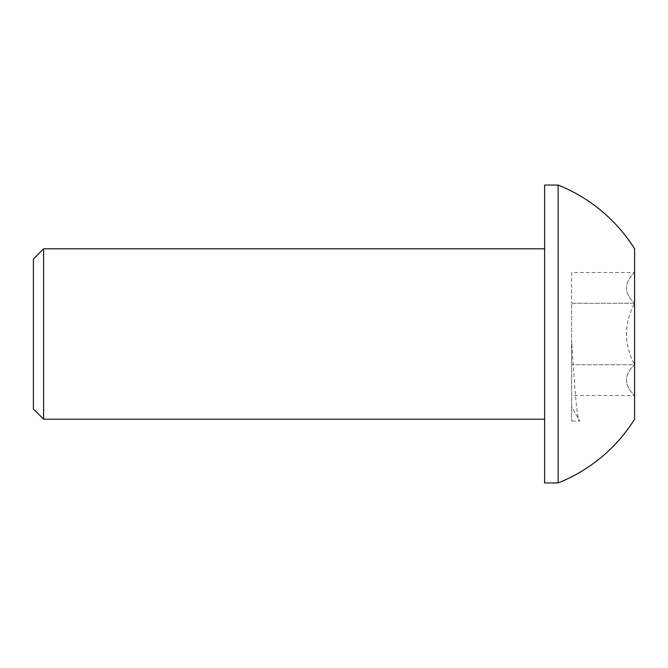 <?xml version="1.0" encoding="UTF-8"?>
<svg xmlns="http://www.w3.org/2000/svg" width="668" height="668" viewBox="0 0 668 668"><rect width="100%" height="100%" fill="white"/><g stroke="black" fill="none" stroke-linecap="round" stroke-linejoin="round"><path stroke-width="0.5" stroke-dasharray="3.34 2.5" d="M544.62 419.203L544.62 248.797L544.62 419.203M571.616 272.511L571.616 303.255L571.616 272.511L634.6 272.511C623.803 282.673 623.803 292.926 634.6 303.255C623.803 293.085 623.803 282.84 634.6 272.511L634.6 303.255C629.348 313.183 626.601 323.429 626.359 334C626.601 344.563 629.348 354.808 634.6 364.745C623.795 344.254 623.795 323.763 634.6 303.255L634.6 272.511M571.616 303.255L634.6 303.255L634.6 364.745C623.803 374.915 623.803 385.16 634.6 395.489C623.803 385.327 623.803 375.074 634.6 364.745L634.6 303.255L571.616 303.255L571.616 364.745L634.6 364.745L634.6 395.489L634.6 364.745L571.616 364.745L571.616 303.255M571.616 395.489L571.616 364.745L571.616 395.489L634.6 395.489M544.62 482.939L544.62 185.061M558.122 482.939L558.122 185.061M634.6 419.203L634.6 248.797M33.4 259.017L33.4 408.983M43.62 419.203L43.62 248.797M571.616 340.112L571.616 406.929L579.774 421.049L571.616 406.929L571.616 421.049L571.616 340.112C574.371 384.626 577.052 421.967 579.774 421.049L571.616 421.049"/><path stroke-width="1" d="M33.4 408.983L33.4 259.017L43.62 248.797L43.62 419.203L33.4 408.983M544.62 248.797L43.62 248.797M544.62 419.203L43.62 419.203M558.122 185.061L544.62 185.061L544.62 482.939L558.122 482.939A160.312 160.312 0 0 0 634.6 419.203L634.6 248.797A160.312 160.312 0 0 0 558.122 185.061L558.122 482.939"/></g></svg>
